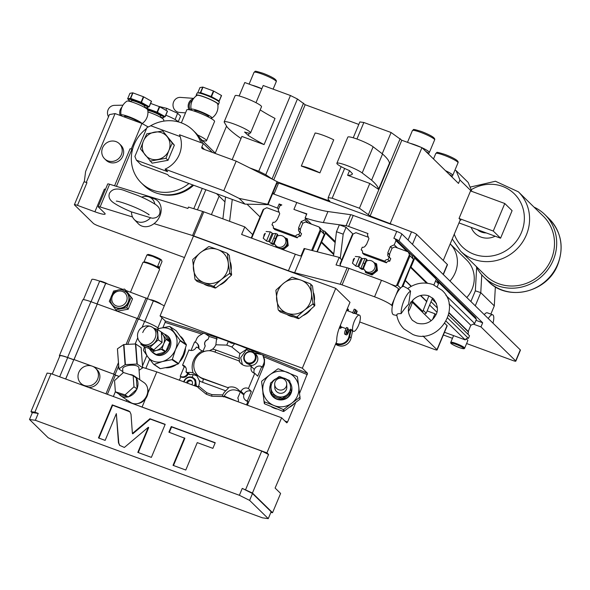<?xml version="1.0" encoding="UTF-8"?>
<svg xmlns="http://www.w3.org/2000/svg" width="590" height="590" viewBox="0 0 590 590"><rect width="100%" height="100%" fill="white"/><g stroke="black" fill="none" stroke-linecap="round" stroke-linejoin="round"><path stroke-width="0.89" d="M520.292 349.877A4.514 0.597 22.7 0 1 520.432 350.143L515.822 361.154A4.514 0.597 -157.3 0 0 515.682 360.896L520.292 349.877L401.864 233.979A4.514 0.597 22.7 0 0 396.746 231.428L353.211 215.431A4.514 0.597 22.7 0 0 350.689 214.701L327.944 211.537A55.703 7.368 22.7 0 1 296.792 202.51L272.632 193.631L277.529 181.927L329.876 201.168L328.224 199.56L328.18 197.665L332.185 198.218L359.428 208.233L370.137 215.969L411.503 231.841L408.066 240.049M215.129 153.407L226.56 126.076M239.142 95.986L244.776 82.526L261.812 88.788M224.96 201.869L216.596 193.682M443.341 274.571L447.471 264.704A4.514 0.597 -157.3 0 0 447.331 264.438L443.164 274.394M411.503 231.841A4.514 0.597 -157.3 0 1 416.621 234.392L447.331 264.438M272.964 192.834L274.306 193.328L278.62 183.003L391.369 224.436M278.274 183.837L276.931 183.343M353.226 137.794L359.856 121.938L363.853 122.499L391.104 132.514L401.812 140.243L421.946 147.648L458.496 183.416L459.935 179.972L456.107 170.621L454.912 170.185M255.994 102.697L263.192 85.498L290.442 95.514L297.441 99.002L305.178 104.725L358.808 124.438M456.107 170.621L468.165 182.428L471.845 191.396M443.267 260.463L460.318 219.709M493.262 231.037L504.782 203.506L512.091 210.66L500.571 238.19L493.262 231.037L459.035 218.462L460.864 220.247L460.193 220.004M500.571 238.19L458.976 222.902M390.27 223.367L421.946 147.648M459.935 179.972L471.469 191.263M370.137 215.969L401.812 140.243M400.168 138.635L368.492 214.354M336.875 163.275A14.3 1.888 22.7 0 0 349.494 170.606L352.459 173.748A75.277 9.956 -157.3 0 1 352.414 173.88A75.277 9.956 -157.3 0 1 347.599 175.289L369.797 183.453L378.515 189.346L389.459 163.187A150.561 19.913 22.7 0 0 382.541 154.005L373.138 146.792A14.3 1.888 22.7 0 0 358.683 139.668A14.3 1.888 22.7 0 0 347.82 137.116L336.875 163.275A14.3 1.888 22.7 0 1 347.746 165.827A14.3 1.888 22.7 0 1 362.194 172.951L371.597 180.164A150.561 19.913 22.7 0 1 378.515 189.346M391.104 132.514L382.217 153.761M369.797 183.453L359.428 208.233M363.853 122.499L356.943 139.026M344.641 168.438L332.185 198.218M347.599 175.289L349.538 170.65M341.153 166.653L328.18 197.665M273.745 179.869L305.178 104.725M319.913 172.885L301.313 166.048L315.134 133.008A14.3 1.888 22.7 0 1 333.733 139.845L319.913 172.885A14.3 1.888 22.7 0 0 301.313 166.048M303.533 103.117L272.042 179.013L236.177 161.144L202.621 148.813A1.505 1.416 -45.6 0 1 201.854 146.94L204.457 149.484M277.529 181.927L272.042 179.013M212.393 152.404L203.292 143.503L179.471 134.741A26.351 24.78 134.4 0 1 165.067 169.16L167.626 171.668L136.423 160.192L141.18 164.846L167.486 174.515L169.308 176.307L245.012 204.125L239.164 198.402L223.794 190.747L236.177 161.144M136.423 160.192L134.889 156.453L146.984 127.543L150.826 125.773L180.149 136.555M203.292 143.503L201.854 146.94M223.794 190.747L165.067 169.16M232.261 199.442L229.606 221.324M222.895 218.861L225.55 196.971M247.011 204.169L260.043 216.928M272.632 193.631L268.022 204.642L245.012 204.125M239.164 198.402L267.661 204.288L277.418 208.093L278.517 209.17M396.746 231.428L393.862 238.316L395.204 238.803L395.971 240.676L394.245 244.806L390.41 246.576L387.814 252.771L388.087 253.427A2.714 2.552 -45.6 0 0 389.112 257.078L388.028 259.666A2.714 2.552 -45.6 0 0 384.813 261.193L362.437 252.97A2.714 2.552 -45.6 0 0 361.183 249.799L362.267 247.21A2.714 2.552 -45.6 0 0 365.66 245.189L366.338 244.88L368.934 238.677L367.4 234.938L367.976 233.566L348.609 226.442A4.514 0.597 -157.3 0 0 346.079 225.712L323.342 222.555A55.703 7.368 22.7 0 1 305.104 217.961L311.409 224.134M473.335 324.109L480.961 326.912L515.682 360.896M466.601 343.52L512.754 360.483A4.514 0.597 -157.3 0 0 515.822 361.154M452.456 338.321L443.363 334.98M333.542 255.942L336.477 231.715L343.188 234.178L346.072 227.298L352.997 234.075M346.072 227.298L339.361 224.834L336.477 231.715M465.945 338.955A7.53 0.996 22.7 0 1 467.848 340.533L464.684 348.107A7.53 0.996 -157.3 0 0 455.908 343.417A7.53 0.996 -157.3 0 0 450.797 342.296L453.592 335.614M305.104 217.961L306.83 213.831A55.703 7.368 -157.3 0 1 293.909 209.391L305.989 213.831L306.409 214.849M305.605 218.455L305.03 219.834L301.195 221.597L298.599 227.799L298.872 228.455A2.714 2.552 -45.6 0 0 299.897 232.106L298.813 234.695A2.714 2.552 -45.6 0 0 295.597 236.221L273.222 227.998A2.714 2.552 -45.6 0 0 271.968 224.827L273.052 222.238A2.714 2.552 -45.6 0 0 276.452 220.21L277.123 219.9L279.719 213.705L278.185 209.966L279.911 205.836L281.828 204.951L279.151 203.963L280.693 205.475M277.418 208.093L279.151 203.963M267.661 204.288L277.16 181.572M249.835 167.951L258.767 171.233L290.442 95.514M271.857 178.836L265.766 174.721L258.767 171.233M260.19 109.91A75.277 9.956 22.7 0 0 275.021 118.435L264.084 144.594L241.885 136.438L232.165 159.669M264.084 144.594A75.277 9.956 22.7 0 1 248.309 135.464L244.57 132.042A14.3 1.888 -157.3 0 0 250.573 132.898L261.518 106.738A14.3 1.888 -157.3 0 0 249.054 99.474A14.3 1.888 -157.3 0 0 235.13 95.698L224.185 121.857A14.3 1.888 -157.3 0 0 224.266 122.255L227.157 127.079A150.561 19.913 -157.3 0 0 241.015 138.503M248.309 135.464L249.282 133.148M250.573 132.898A14.3 1.888 -157.3 0 0 238.109 125.633A14.3 1.888 -157.3 0 0 224.185 121.857M265.766 174.721L297.441 99.002M305.989 213.831L306.586 214.413M251.222 238.006L263.081 209.664L266.732 207.717L279.129 212.275M295.597 236.221L297.242 237.829L274.866 229.606L273.222 227.998M297.242 237.829A2.714 2.552 134.4 0 1 300.457 236.302L301.542 233.714L299.897 232.106M300.384 232.578A2.714 2.552 134.4 0 1 300.517 230.063L300.244 229.407L302.84 223.212L305.524 221.973L319.079 226.958L320.23 229.761L311.608 250.381M263.855 209.044L251.672 238.168M283.148 249.74L288.222 245.632L287.426 238.987L284.682 237.534M271.968 224.827L273.133 225.963M298.813 234.695L300.457 236.302M298.872 228.455L300.517 230.063M298.599 227.799L300.244 229.407M301.195 221.597L302.84 223.212M305.03 219.834L308.238 222.968M319.079 226.958L322.737 230.535L324.751 231.273L335.282 241.583M109.607 184.242L100.101 206.957A4.514 0.597 -157.3 0 0 98.213 206.684L107.712 183.969A4.514 0.597 -157.3 0 1 109.607 184.242L187.908 208.447L188.483 207.068L202.636 211.441A4.514 0.597 22.7 0 1 203.816 211.84L193.734 235.934L288.429 270.744A15.052 1.991 22.7 0 0 294.646 272.728L304.728 248.633A15.052 1.991 -157.3 0 1 304.13 248.479L300.966 256.053A15.052 1.991 22.7 0 1 295.339 254.216L241.62 234.473L244.791 226.907L252.653 234.599M444.786 323.379L447.036 325.584A4.514 0.597 22.7 0 1 447.176 325.85L437.101 349.944A4.514 0.597 -157.3 0 1 434.026 349.273L359.708 321.956M184.478 257.55L98.478 225.941A4.514 0.597 -157.3 0 1 93.353 223.389L74.532 204.966A4.514 0.597 -157.3 0 1 74.392 204.701L83.891 181.986A4.514 0.597 22.7 0 1 86.273 182.413A4.514 0.597 22.7 0 1 86.966 182.657L86.273 182.413L115.087 113.575L141.932 123.443L148.215 126.975M105.426 189.434A15.052 1.991 22.7 0 1 104.415 189.073L94.909 211.788L77.46 205.372A4.514 0.597 -157.3 0 0 74.392 204.701M131.268 148.938L141.932 123.443M109.408 162.316A10.539 9.912 134.4 0 1 106.067 160.207L104.607 158.776A10.539 9.912 134.4 0 1 103.575 145.951A10.539 9.912 134.4 0 1 116.009 141.607A10.539 9.912 -45.6 0 1 119.35 143.717L120.81 145.147A10.539 9.912 134.4 0 1 121.85 157.98A10.539 9.912 134.4 0 1 109.408 162.316M115.087 113.575L109.416 114.585L85.609 171.498L84.282 181.904M422.964 335.983L436.961 349.678A4.514 0.597 -157.3 0 1 437.101 349.944M98.213 206.684A4.514 0.597 -157.3 0 0 98.353 206.95L104.681 213.145A15.052 1.991 22.7 0 1 105.145 214.023A15.052 1.991 22.7 0 1 94.909 211.788M100.101 206.957L132.558 216.987M154.905 204.147A13.703 10.967 -57 0 0 148.923 196.935L154.322 198.852A15.052 12.051 123 0 1 159.838 216.095A15.052 12.051 123 0 1 154.049 223.632L192.554 235.535A4.514 0.597 -157.3 0 1 193.734 235.934M294.646 272.728L340.216 284.284A4.514 0.597 -157.3 0 1 342.082 284.882L374.562 296.814A15.052 1.991 -157.3 0 1 391.635 305.325L392.365 306.04A15.052 4.713 110.2 0 0 392.992 314.411A15.052 4.713 -69.8 0 0 393.766 314.831L396.864 315.48M201.942 334.154L165.089 322.383L165.244 320.982L160.067 315.916L193.468 236.059L335.747 288.355L349.995 302.309L339.921 326.395A15.052 4.713 110.2 0 0 336.831 341.116L283.075 469.006M412.329 302.294L431.098 320.665M432.684 319.264L434.978 313.784L435.892 314.677M412.912 300A13.703 4.285 -69.8 0 1 408.494 311.431M408.015 288.783L410.581 291.106A13.703 4.285 110.2 0 0 404.002 300.539A13.703 4.285 110.2 0 0 401.163 313.629C397.815 313.526 396.414 314.064 396.945 315.244M407.771 288.576L407.712 288.569C415.648 282.949 424.092 281.629 433.045 284.594L441.858 290.155C462.376 308.15 437.795 345.305 412.764 334.449L403.951 328.888C400.079 325.038 397.682 320.377 396.768 314.927M407.727 288.554L404.143 286.6A15.052 4.713 110.2 0 0 399.275 289.52A15.052 4.713 -69.8 0 0 395.094 297.065L391.635 305.325M392.365 306.04A15.052 4.713 -69.8 0 1 395.094 297.065L398.545 288.805A15.052 1.991 -157.3 0 0 381.472 280.294L374.562 296.814M398.545 288.805L399.275 289.52M304.728 248.633L339.206 257.38L336.035 264.947L347.127 267.764A4.514 0.597 -157.3 0 1 348.992 268.354L381.472 280.294M341.743 259.858L339.206 257.38M434.978 313.784L427.16 310.908M322.737 230.535L324.271 234.274L316.963 251.738M324.751 231.273L325.518 233.146L317.243 251.805M203.816 211.84L244.791 226.907M150.561 217.791A13.703 10.967 123 0 1 134.277 219.524A13.703 10.967 123 0 1 131.482 211.899L152.05 218.182C155.782 218.219 158.275 216.862 159.529 214.104C160.915 209.878 159.116 206.389 154.138 203.639C147.935 199.781 141.334 196.935 137.89 195.496L125.441 190.931C117.712 187.79 112.402 188.535 109.526 193.188C108.014 197.134 109.814 200.622 114.925 203.653C119.143 206.323 124.733 209.111 131.688 212.002M154.049 223.632A15.052 12.051 123 0 1 138.23 223.669L134.277 219.524M148.923 196.935A13.703 10.967 -57 0 0 141.681 197.141M312.538 250.617L320.798 230.874L320.23 229.761M320.798 230.874L324.271 234.274M325.518 233.146L335.164 242.586M321.771 242.092L333.793 253.855M321.196 242.357L333.704 254.6M390.41 246.576L392.055 248.184L394.74 246.945L408.295 251.93L411.953 255.507L413.479 259.246L401.901 286.932M411.953 255.507L413.966 256.244L414.733 258.118L410.987 267.064L410.411 267.329L402.859 286.497M428.856 295.885L422.816 311.439L422.042 311.793M413.966 256.244L435.531 277.352L436.298 279.218L433.908 284.926M412.572 301.409L422.816 311.439M405.286 280.693L411.105 286.393M420.456 295.546L426.85 301.8M405.057 280.132L411.326 286.268M420.729 295.479L426.622 301.239M410.411 267.329L426.563 283.134M410.987 267.064L427.514 283.237M414.733 258.118L436.298 279.218M436.261 279.299L437.168 280.191L438.518 283.746L437.315 286.637M394.245 244.806L397.446 247.94M445.944 295.406L474.655 323.504L470.82 325.267L468.231 331.462L468.504 332.126A2.714 2.552 -45.6 0 0 468.364 334.633M449.012 303.931L470.82 325.267M384.813 261.193L386.457 262.808L364.082 254.578L362.437 252.97M386.457 262.808A2.714 2.552 134.4 0 1 389.673 261.274L390.757 258.685L389.112 257.078M389.599 257.55A2.714 2.552 134.4 0 1 389.732 255.042L389.459 254.379L392.055 248.184M408.295 251.93L409.445 254.732L396.546 285.575L395.588 286.017L391.052 284.351M340.732 266.142L343.233 266.776M340.555 265.788L340.172 264.851L353.071 234.016L355.947 232.689L368.344 237.246M364.878 270.08L365.837 272.698L372.032 274.977L377.438 270.611L376.641 263.959L373.898 262.506M361.183 249.799L362.349 250.934M340.172 264.851L339.973 264.099L352.296 234.636L353.071 234.016M395.064 286.43L395.588 286.017M409.445 254.732L410.013 255.846L397.69 285.309L396.546 285.575M397.69 285.309L400.514 288.082M410.013 255.846L413.479 259.246M423.273 310.347L426.194 313.209L424.535 314.241M432.566 297.987L426.194 313.209M435.597 280.892L438.518 283.746M429.616 305.037L436.829 312.095M446.099 321.174L465.23 339.892L444.491 332.273M431.002 301.726L437.33 307.914M447.574 317.944L468.438 338.365A2.714 2.552 -45.6 0 0 465.23 339.892M432.087 299.13L436.46 303.415M448.474 315.171L469.522 335.769L468.438 338.365M448.953 312.995L468.504 332.126M449.012 312.656L468.231 331.462M436.158 278.878L475.621 317.501L476.388 319.374L474.655 323.504M395.204 238.803L412.462 255.691M395.271 238.869A4.514 0.597 22.7 0 1 398.988 240.868L482.686 322.782L475.99 320.318M480.961 326.912L482.686 322.782M395.971 240.676L406.975 251.443M437.721 281.533L476.388 319.374M387.814 252.771L389.459 254.379M388.087 253.427L389.732 255.042M388.028 259.666L389.673 261.274M193.638 185.245A36.138 33.984 134.4 0 1 158.887 193.8M132.573 149.248L132.02 149.049L116.422 186.344M193.786 208.705L202.274 188.417M132.02 149.049L130.066 148.776L114.585 185.784M219.126 196.16L211.404 214.635M197.444 209.833L205.851 189.737M192.768 184.921A36.89 34.692 -45.6 0 1 155.546 192.76A36.89 34.692 134.4 0 1 143.857 185.393L141.298 182.893A36.89 34.692 134.4 0 1 146.6 128.472M202.702 143.282A36.89 34.692 -45.6 0 0 195.46 132.669L192.901 130.169A36.89 34.692 -45.6 0 0 181.211 122.801A36.89 34.692 134.4 0 0 150.044 126.135M188.94 183.52A36.89 34.692 -45.6 0 1 152.987 190.26A36.89 34.692 134.4 0 1 141.298 182.893M200.858 142.603A36.89 34.692 -45.6 0 0 192.901 130.169M449.949 281.032A28.003 26.336 -45.6 0 0 450.2 243.899L466.683 260.02A28.003 26.336 -45.6 0 1 466.793 297.522M490.858 314.116L494.295 305.886L495.364 286.843M484.265 314.618A10.539 3.297 -69.8 0 1 487.296 312.811L492.665 314.78A10.539 3.297 -69.8 0 1 493.063 315.038A10.539 3.297 110.2 0 1 492.975 323.143M494.295 305.886L480.776 292.655L475.348 290.826L476.661 267.44M488.284 318.548A10.539 3.297 -69.8 0 1 492.665 314.78M372.032 274.977L371.486 274.439L372.851 273.008A6.202 5.834 134.4 0 1 369.524 273.605L371.486 274.439M377.438 270.611L376.885 270.072L372.851 273.008M365.284 272.16L369.524 273.605M376.885 270.072L376.096 263.428M375.159 271.142A6.202 5.834 -45.6 0 0 376.479 267.993M373.514 262.13L374.716 263.31A6.025 5.664 -45.6 0 1 375.874 269.586A6.025 5.664 134.4 0 1 366.294 271.916L365.085 270.736A6.025 5.664 134.4 0 0 374.672 268.406A6.025 5.664 -45.6 0 0 373.514 262.13A6.025 6.025 0 0 0 366.862 260.928M367.01 259.77L366.589 259.15L362.562 268.789L363.086 269.365L367.024 259.63M362.975 269.409L361.899 269.387L359.76 268.03L360.962 268.111L364.996 258.472L362.341 258.59L358.823 266.813L359.76 268.03M366.589 259.15L364.996 258.472M362.562 268.789L360.962 268.111M364.908 263.678L363.315 262.993M353.144 261.016L352.437 263.184L355.704 265.972L359.502 256.886M354.229 258.486L352.437 263.184M353.218 261.296L354.531 258.287A2.744 2.744 0 0 0 354.037 258.641A2.744 2.714 -131.9 0 1 354.524 258.295L354.531 258.287M376.14 265.146A6.202 5.834 -45.6 0 0 374.134 262.594M366.877 272.632A6.202 5.834 134.4 0 1 365.298 270.943M410.581 291.106L408.664 303.983C409.445 303.828 406.252 305.886 401.163 313.629M408.568 307.626L410.979 301.822M165.089 322.383L162.906 327.605M149.654 359.288L145.841 368.396M126.164 401.252L126.754 399.836M160.067 315.916L302.338 368.204L335.747 288.355M313.644 293.024A18.069 16.992 134.4 0 1 314.455 300.03M310.915 309.33A18.069 16.992 134.4 0 1 303.319 315.48M292.788 316.793A18.069 16.992 134.4 0 1 290.088 316.048A18.069 16.992 134.4 0 1 287.647 314.92M230.425 262.439A18.069 16.992 134.4 0 1 231.236 269.446M227.696 278.745A18.069 16.992 134.4 0 1 220.107 284.896M209.575 286.209A18.069 16.992 134.4 0 1 206.876 285.464A18.069 16.992 134.4 0 1 204.435 284.336M252.439 493.034L242.254 488.402L252.498 493.505L271.142 511.751L268.266 518.632L262.403 517.821L58.388 442.832L48.144 437.728L29.5 419.483L32.376 412.602L38.239 413.413L34.884 412.181L51.013 373.632L266.923 452.877L268.568 454.484L252.439 493.034L272.543 512.71L280.604 493.439L275.102 488.048L283.348 468.954M266.923 452.877L281.607 417.772L286.784 422.838L287.551 422.034L295.679 402.601M302.338 368.204L307.523 373.278L299.609 393.213M335.577 344.11A9.787 9.204 -45.6 0 0 351.087 337.996L352.569 331.049M335.732 343.741A9.787 9.204 -45.6 0 0 349.686 336.625L351.205 329.508L352.606 330.879M351.205 329.508L350.519 329.257L348.97 336.521A9.034 8.496 134.4 0 1 336.02 343.048M342.178 327.229L340.386 328.357L339.302 327.959M340.386 328.357L340.305 325.488M346.625 310.362L348.366 309.278L348.417 311.078M340.482 325.06A8.658 2.707 110.2 0 0 341.389 326.941L346.042 328.652M346.448 310.79A8.658 2.707 -69.8 0 1 347.363 310.687L352.731 312.663M348.366 309.278L347.252 308.872M354.354 321.196A8.658 2.707 110.2 0 0 353.469 331.381A8.658 2.707 110.2 0 0 358.558 325.311A8.658 2.707 -69.8 0 0 359.443 315.126A8.658 2.707 -69.8 0 0 354.354 321.196M345.253 334.427A3.009 0.944 110.2 0 1 345.12 334.412A3.009 0.944 110.2 0 1 345.003 334.338L344.781 334.124A3.009 0.944 110.2 0 1 345.209 330.651L346.536 327.465L347.879 327.959A8.658 2.707 110.2 0 0 348.056 328.778L346.913 331.506A1.505 0.472 -69.8 0 0 346.706 333.239L346.92 333.453A1.505 0.472 -69.8 0 0 346.979 333.49A1.505 0.472 -69.8 0 0 347.864 332.435L348.992 329.736M355.549 309.625L355.918 309.979L354.509 313.349A8.658 2.707 110.2 0 0 353.948 313.452L352.606 312.958L354.207 309.131L355.549 309.625L353.948 313.452M356.124 313.91L357.23 311.269L356.869 310.908L355.682 313.747M355.704 310.488L356.869 310.908M347.879 327.959L346.551 331.145A3.009 0.944 110.2 0 0 346.124 334.619L346.345 334.832A3.009 0.944 110.2 0 0 346.463 334.906A3.009 0.944 110.2 0 0 348.225 332.79L349.435 329.899M34.884 412.181L30.975 411.636L32.258 412.889M38.239 413.413L35.363 420.294L29.5 419.483M242.254 488.402L239.378 495.283L35.363 420.294M139.778 406.259L261.739 451.084L245.61 489.634M131.01 414.254L129.844 411.702L128.465 410.832L112.27 404.88L98.449 437.928L105.145 440.391L116.341 413.62L118.457 442.795L119.615 445.347L124.365 447.449L148.326 427.263L137.817 452.397L151.372 457.375L165.193 424.335L149.912 418.716L132.396 433.473L131.01 414.254M184.5 437.928L173.032 465.34L185.791 470.031L197.259 442.611L212.879 448.356L215.232 442.729L171.24 426.555L168.888 432.182L184.869 438.281L173.482 465.503M270.84 512.474L272.543 512.71M252.498 493.505L249.622 500.386L268.266 518.632M249.622 500.386L239.378 495.283M268.568 454.484L261.739 451.084M142.094 406.997L145.501 398.862M137.5 403.59A10.915 9.034 -56 0 0 148.038 390.676A10.915 9.034 -56 0 0 147.648 388.559M142.618 367.364L156.785 371.892L198.277 387.143M147.965 392.97L156.785 371.892M195.275 342.178L196.551 339.117A7.53 7.08 134.4 0 1 199.973 335.268L203.683 333.173L205.519 333.844L209.207 336.477L207.946 339.486A4.218 3.968 -45.6 0 0 205.254 345.91L203.063 351.146M198.24 347.849A5.273 4.956 -45.6 0 0 194.582 341.979L191.02 350.497M204.531 351.389L202.407 350.932A10.539 9.912 134.4 0 1 199.11 348.845A10.539 9.912 134.4 0 1 198.188 347.798L196.315 347.104A5.273 4.956 134.4 0 1 188.947 349.907L182.576 365.151L184.22 366.766A5.273 4.956 134.4 0 1 185.658 367.312M179.375 380.196L180.783 376.826L180.23 376.287L184.22 366.766M185.474 348.366A18.069 14.949 124 0 1 183.918 355.239A18.069 14.949 124 0 1 179.766 361.655M176.1 364.782A18.069 14.949 124 0 1 165.797 367.754M180.82 336.595A18.069 14.949 124 0 1 184.213 341.286M157.147 329.323A18.069 14.949 124 0 1 159.861 328.342L169.485 326.432A20.702 17.132 124 0 1 169.935 326.572L176.226 330.828L186.337 344.531A20.702 17.132 124 0 1 186.374 345.047L183.217 354.767L178.637 363.529A20.702 17.132 -56 0 1 178.232 363.905L170.016 366.774L160.392 368.684A20.702 17.132 -56 0 1 159.942 368.536L153.651 364.288L147.891 356.957A18.069 14.949 -56 0 0 162.316 361.567A18.069 14.949 -56 0 0 175.51 349.56L172.354 359.281L178.637 363.529M169.935 326.572L180.046 340.283L186.337 344.531M156.874 329.227L159.861 328.342A18.069 14.949 124 0 1 174.286 332.952A18.069 14.949 124 0 1 175.51 349.56L180.083 340.799L186.374 345.047M145.111 347.141A18.069 14.949 -56 0 0 147.891 356.957L143.547 350.585A20.702 17.132 -56 0 1 143.503 350.069L144.403 346.765M160.598 331.543A11.107 9.189 124 0 1 160.709 331.587L164.558 334.183A11.107 9.189 124 0 1 166.255 335.046L167.302 335.754A11.107 9.189 124 0 1 169.95 347.783A11.107 9.189 -56 0 1 154.868 354.155L153.82 353.447A11.107 9.189 124 0 1 152.39 352.201M153.651 364.288A20.702 17.132 -56 0 0 154.101 364.436L160.392 368.684M154.101 364.436L162.316 361.567L171.941 359.657L178.232 363.905M171.941 359.657A20.702 17.132 -56 0 0 172.354 359.281M180.046 340.283A20.702 17.132 124 0 1 180.083 340.799M166.255 335.046A11.107 9.189 124 0 1 169.809 341.3L165.96 338.697A11.107 9.189 124 0 1 166.004 339.346L169.854 341.942A11.107 9.189 124 0 1 168.902 347.075A11.107 9.189 124 0 1 165.842 351.537L169.854 341.942M161.49 333.416A9.787 8.098 124 0 1 162.98 334.906L165.96 338.697M161.387 332.635L162.98 334.906A9.787 8.098 124 0 1 163.644 343.904L161.992 348.941L165.842 351.537M164.558 334.183L169.809 341.3M166.004 339.346L163.644 343.904A9.787 8.098 -56 0 1 156.498 350.401L152.22 351.883L156.07 354.479A11.107 9.189 124 0 0 165.333 352.001L156.07 354.479M165.333 352.001L161.483 349.405A11.107 9.189 -56 0 0 161.992 348.941M153.82 353.447A11.107 9.189 124 0 0 155.509 354.302L151.66 351.706A11.107 9.189 -56 0 0 152.22 351.883M151.66 351.706L148.687 347.908M149.174 348.498A9.787 8.098 -56 0 0 156.498 350.401L161.483 349.405M140.781 342.938L140.973 344.435L144.816 347.038L153.806 349.914A11.291 9.344 -56 0 0 153.835 349.907L162.066 342.421A11.291 9.344 -56 0 0 162.073 342.392L161.306 332.037L157.464 329.427L153.725 328.173M140.988 344.457A11.291 9.344 124 0 1 140.973 344.435L149.978 347.326A11.291 9.344 -56 0 0 150.008 347.318L158.238 339.833A11.291 9.344 -56 0 0 158.245 339.81L157.478 329.449A11.291 9.344 -56 0 0 157.464 329.427M153.806 349.914L149.978 347.326M161.306 332.037A11.291 9.344 -56 0 0 161.291 332.015L157.478 329.449M162.073 342.392L158.245 339.81M153.835 349.907L150.008 347.318M162.066 342.421L158.238 339.833M141.806 343.741L143.562 344.921A9.787 8.098 124 0 0 145.295 345.762A9.787 8.098 -56 0 0 153.931 343.454A9.787 8.098 -56 0 0 157.678 334.501A9.787 8.098 -56 0 0 154.521 328.704L152.766 327.524A9.787 9.787 0 0 0 138.48 331.359A9.787 9.787 0 0 0 141.806 343.741A9.787 8.098 124 0 0 143.547 344.582A9.787 8.098 -56 0 0 154.602 339.169A9.787 8.098 -56 0 0 152.766 327.524M227.777 387.601L202.385 378.264A14.603 13.732 134.4 0 1 197.753 375.351L198.306 375.889A14.603 13.732 -45.6 0 0 202.931 378.802L227.777 387.601A10.539 9.912 134.4 0 1 238.249 389.621A10.539 9.912 134.4 0 1 239.171 390.669L241.044 391.354A5.273 4.956 134.4 0 1 248.405 388.567L254.777 373.322L257.705 376.184L261.695 366.648L262.24 367.187L263.664 363.779A7.53 7.08 134.4 0 0 263.944 358.779L262.749 354.885L264.563 359.384L264.394 364.495L247.372 405.19M262.749 354.885L254.401 353.004M260.913 354.207L240.27 345.762L234.665 343.705L231.317 343.1L233.419 342.96L231.494 342.348L231.059 343.011L229.267 341.433L231.494 342.348M209.339 350.733L212.503 349.199A10.539 9.912 134.4 0 0 215.874 344.781L216.737 337.296L228.359 341.389L231.059 343.011M276.658 408.959A18.069 17.877 178.5 0 1 271.489 406.849M263.125 394.828A18.069 17.877 178.5 0 1 262.889 393.021M293.85 404.032A18.069 17.877 178.5 0 1 289.69 407.189M248.405 388.567L251.325 391.428L247.343 400.957L247.889 401.488L246.48 404.858M197.318 375.97L193.255 374.598A10.539 9.912 -45.6 0 0 190.017 374.724L187.819 372.578A10.539 9.912 134.4 0 1 193.181 372.961L196.374 374.886L199.346 380.69A10.539 9.912 134.4 0 1 198.609 386.052L206.825 392.748L211.884 394.607L222.769 394.931L222.467 396.532A10.539 9.912 -45.6 0 1 222.592 396.082L281.607 417.772M240.646 392.114A10.539 9.912 -45.6 0 0 240.351 391.915L237.77 398.095A4.218 3.968 134.4 0 1 238.161 401.797M239.171 390.669L242.645 394.068L243.854 394.511M247.889 401.488A5.273 4.956 134.4 0 1 245.529 400.241L244.983 399.703A5.273 4.956 134.4 0 1 251.325 391.428M240.351 391.915C233.485 388.161 228.101 389.562 224.185 396.111L223.47 396.937M222.769 394.931A10.539 9.912 134.4 0 1 225.764 390.816L228.33 388.139M198.609 386.052L198.115 387.586L206.234 394.201L211.714 396.215L222.467 396.532M183.748 381.804A6.402 6.018 134.4 0 1 188.217 377.194A6.402 6.018 134.4 0 1 194.198 378.551L195.563 379.879L196.441 386.465M186.661 382.873A3.009 2.832 134.4 0 1 191.676 380.823A3.009 2.832 134.4 0 1 191.772 384.754M187.465 383.168A3.009 2.832 -45.6 0 1 187.62 382.704A3.009 2.832 134.4 0 1 192.008 381.214M182.576 365.151A5.273 4.956 134.4 0 1 185.946 371.892L188.144 374.038A5.273 4.956 134.4 0 1 180.783 376.826M188.144 374.038L190.017 374.724M193.255 374.598L192.141 377.253M187.591 373.5A5.273 4.956 134.4 0 1 180.23 376.287M185.946 371.892L187.819 372.578M200.18 349.745L198.188 347.798M215.874 344.781L226.752 345.113L228.359 341.389M226.752 345.113L231.811 346.972L234.665 343.705M231.811 346.972L240.027 353.661L247.476 348.594M247.682 348.793L246.377 349.723L240.683 357.71L242.409 364.65M254.777 373.322A5.273 4.956 134.4 0 1 251.406 366.574L249.541 365.889A10.539 9.912 134.4 0 1 240.779 363.381A10.539 9.912 134.4 0 1 238.965 360.896L213.558 351.559A14.603 13.732 134.4 0 0 196.322 357.57A14.603 13.732 134.4 0 0 197.753 375.351M240.027 353.661A10.539 9.912 -45.6 0 0 239.245 358.602L239.518 361.434L238.965 360.896M251.016 366.427L251.421 365.461L246.834 363.514L245.477 362.179A6.402 6.018 -45.6 0 0 255.654 359.701A6.402 6.018 -45.6 0 0 254.423 353.034A6.402 6.018 -45.6 0 0 244.245 355.512A6.402 6.018 -45.6 0 0 245.477 362.179C243.7 360.269 243.287 358.027 244.223 355.475C246.959 351.094 250.359 350.283 254.423 353.034L256.104 354.671A6.402 6.018 134.4 0 1 257.329 361.346A6.402 6.018 134.4 0 1 251.421 365.461M256.303 353.786L255.979 354.553A6.402 6.018 134.4 0 1 256.104 354.671M261.695 366.648A5.273 4.956 -45.6 0 0 254.334 369.436A5.273 4.956 134.4 0 0 254.209 373.168M251.406 366.574L254.334 369.436M241.044 391.354L243.965 394.216M247.343 400.957A5.273 4.956 134.4 0 1 244.983 399.703M211.884 394.607L211.714 396.215M206.825 392.748L206.234 394.201M198.786 348.38A5.273 4.956 -45.6 0 0 197.495 343.771L196.942 343.233M207.946 339.486C204.892 340.939 203.993 343.078 205.254 345.91M120.707 395.75A11.97 9.905 -56 0 0 127.905 396.915L128.539 396.746A11.97 9.905 -56 0 0 136.821 389.208L137.094 388.552A11.97 9.905 -56 0 0 136.327 378.124L133.148 375.616L123.428 372.511L114.541 380.594L115.367 391.79L118.848 394.017A11.97 9.905 -56 0 0 120.707 395.75L130.515 402.373A11.97 9.905 -56 0 0 138.031 403.457A11.97 9.905 -56 0 0 147.323 393.913A11.97 9.905 -56 0 0 143.916 382.534L134.107 375.911A11.97 9.905 -56 0 0 129.571 374.473M135.752 377.379A11.97 9.905 -56 0 0 134.107 375.911M122.963 372.939L122.668 368.979A8.127 3.149 175.8 0 1 128.716 365.453A8.127 3.149 175.8 0 1 137.957 366.456A8.127 3.149 -4.2 0 1 138.886 367.777L139.771 379.739M137.094 388.552L136.327 378.124M137.123 388.935L133.974 386.804L133.148 375.616M128.539 396.746L136.821 389.208M128.237 397.018L125.08 394.887L133.974 386.804M118.848 394.017L127.905 396.915M115.367 391.79L125.08 394.887M139.07 370.299L142.633 367.88A11.896 4.609 -4.2 0 0 142.64 367.74L137.256 364.104A11.896 4.609 175.8 0 0 136.954 364.045L125.404 364.598A11.896 4.609 175.8 0 0 125.087 364.679L118.929 368.875A11.896 4.609 175.8 0 0 118.915 369.016L122.875 371.685M142.64 367.74L141.165 347.672L135.774 344.029A11.896 4.609 175.8 0 0 135.471 343.977L123.922 344.523A11.896 4.609 175.8 0 0 123.605 344.612L117.447 348.801A11.896 4.609 175.8 0 0 117.432 348.941L118.915 369.016M137.256 364.104L135.774 344.029M136.954 364.045L135.471 343.977M125.404 364.598L123.922 344.523M125.087 364.679L123.605 344.612M118.929 368.875L117.447 348.801M283.259 409.526A20.702 20.48 -1.5 0 0 283.82 409.453L283.871 411.407L299.904 399.224L299.853 397.269L291.829 403.14A18.069 17.877 -1.5 0 1 273.915 405.485L264.586 401.886L264.637 403.84L283.311 411.481L283.259 409.526L273.915 405.485A18.069 17.877 178.5 0 1 269.829 374.79L277.846 368.92A20.702 20.48 178.5 0 1 278.406 368.846L297.08 376.486A20.702 20.48 -1.5 0 1 297.426 376.922L298.739 386.62A18.069 17.877 -1.5 0 0 287.736 372.445A18.069 17.877 178.5 0 0 269.829 374.79L261.812 381.103A20.702 20.48 178.5 0 0 261.599 381.619L264.291 403.398L261.599 381.619M283.82 409.453L291.829 403.14A18.069 17.877 -1.5 0 0 298.739 386.62L300.118 398.707A20.702 20.48 -1.5 0 1 299.904 399.224M276.577 399.12A11.107 10.989 178.5 0 1 269.726 389.252L269.719 388.928A11.107 10.989 178.5 0 1 270.434 384.761L270.397 383.566A11.107 10.989 178.5 0 1 270.67 382.925L278.989 376.597A11.107 10.989 178.5 0 1 279.682 376.509L289.38 380.476A11.107 10.989 -1.5 0 1 289.801 381.022L291.209 392.512A11.107 10.989 178.5 0 0 291.917 388.353L291.925 388.677A11.107 10.989 -1.5 0 1 276.577 399.12M264.586 401.886A20.702 20.48 178.5 0 1 264.239 401.443M264.637 403.84A20.702 20.48 178.5 0 1 264.291 403.398M299.853 397.269A20.702 20.48 -1.5 0 0 300.067 396.753M283.311 411.481A20.702 20.48 -1.5 0 0 283.871 411.407M281.924 399.57L281.895 398.375L277.042 396.281L272.197 394.408L272.226 395.602A11.107 10.989 178.5 0 0 281.924 399.57L272.226 395.602M272.197 394.408A11.107 10.989 178.5 0 1 271.769 393.854L271.806 395.057A11.107 10.989 178.5 0 1 269.719 388.928M272.248 381.656A11.107 10.989 178.5 0 1 276.105 378.692M283.554 377.991A11.107 10.989 178.5 0 1 286.578 379.237M291.172 391.318A11.107 10.989 -1.5 0 1 290.907 391.959L286.74 395.012A9.787 9.683 -1.5 0 1 277.042 396.281A9.787 9.683 178.5 0 1 271.083 388.603L270.397 383.566M271.769 393.854L271.083 388.603A9.787 9.683 178.5 0 1 284.528 378.382A9.787 9.683 -1.5 0 1 286.74 395.012L282.588 398.279L282.617 399.482A11.107 10.989 178.5 0 0 290.936 393.154L282.617 399.482M271.806 395.057L270.434 384.761M290 382.453A11.107 10.989 178.5 0 1 291.917 388.353M290.907 391.959L290.936 393.154M281.895 398.375A11.107 10.989 -1.5 0 0 282.588 398.279M278.48 392.837A6.025 5.959 178.5 0 1 274.763 387.49L274.682 384.289A6.025 5.959 178.5 0 1 283.008 378.625A6.025 5.959 -1.5 0 1 286.725 383.972L286.806 387.173A6.025 5.959 -1.5 0 1 278.48 392.837M286.725 383.972A6.025 5.959 -1.5 0 1 278.399 389.636A6.025 5.959 178.5 0 1 274.682 384.289M30.975 411.636L47.104 373.087L51.013 373.632M107.373 394.349L115.411 375.115L119.084 376.464M105.964 393.832L114.135 374.311L115.411 375.115M65.704 379.031L73.868 359.509L90.963 365.793M93.463 366.715L114.135 374.311M83.013 385.395A10.539 9.912 134.4 0 1 82.312 384.769L80.845 383.338A10.539 9.912 134.4 0 1 79.812 370.505A10.539 9.912 134.4 0 1 92.246 366.169A10.539 9.912 -45.6 0 1 95.587 368.278L97.055 369.709A10.539 9.912 134.4 0 1 98.877 381.147A10.539 9.912 134.4 0 1 88.655 387.468M65.638 379.009L73.868 359.509M52.252 374.09L59.878 355.873A11.52 1.527 22.7 0 1 67.703 357.584L73.684 359.782M120.095 289.86L124.49 289.063A11.291 10.62 -45.6 0 1 124.512 289.078L125.972 290.509L153.356 300.907A11.52 1.527 22.7 0 1 164.256 305.893M83.382 299.683L91.841 279.461A11.52 1.527 22.7 0 1 99.666 281.172L122.853 289.358M59.693 356.301A12.043 1.593 22.7 0 1 59.391 355.674L82.711 299.912A12.043 1.593 22.7 0 1 90.897 301.697L137.455 318.556L146.099 297.898M97.188 303.754L105.831 283.104M112.307 294.152L113.612 291.04A11.291 10.62 134.4 0 1 113.634 291.018L117.226 290.376M125.972 290.509L132.521 298.857L128.214 309.182A11.291 10.62 134.4 0 1 128.192 309.204L117.476 311.129M131.054 297.426L132.521 298.857A11.291 10.62 134.4 0 1 132.521 298.887L131.061 297.456A11.291 10.62 -45.6 0 0 131.054 297.426L124.512 289.078M131.061 297.456L126.754 307.751L115.876 309.728L117.211 311.033M128.214 309.182L126.754 307.751A11.291 10.62 -45.6 0 0 126.754 307.751L128.192 309.204M110.817 297.721L109.305 301.343A11.291 10.62 134.4 0 0 109.305 301.372L115.847 309.721A11.291 10.62 -45.6 0 0 115.876 309.728L117.181 311.026M127.72 344.346L138.274 319.109L137.293 318.489M114.962 374.834L118.686 365.933M92.822 366.397L113.966 374.252M113.671 374.06L118.443 362.644M126.068 344.427L136.991 318.305M137.455 318.556L144.587 321.432A12.043 1.593 22.7 0 1 158.253 328.239L158.688 328.667M138.768 319.293L147.375 298.71M115.116 374.93L119.143 376.413M74.03 359.576L91.664 365.977M73.986 359.553L97.357 303.813M74.075 359.509L97.402 303.754M59.391 355.674A12.043 1.593 22.7 0 1 67.577 357.459L73.728 359.716M97.033 303.953L105.647 283.37M113.236 305.768A9.411 8.85 -45.6 0 0 116.215 307.641A9.411 8.85 -45.6 0 0 127.322 303.769A9.411 8.85 -45.6 0 0 126.4 292.316L123.362 290.398C114.696 286.629 106.134 299.558 113.236 305.768L113.597 306.122A9.411 8.85 134.4 0 0 116.584 308.002A9.411 8.85 -45.6 0 0 127.691 304.13A9.411 8.85 -45.6 0 0 126.761 292.669L126.4 292.316A9.411 8.85 -45.6 0 0 123.413 290.435M147.345 298.688L159.58 269.446A9.034 1.195 -157.3 0 0 159.566 269.269A9.034 1.195 -157.3 0 0 149.049 263.811A9.034 1.195 22.7 0 0 143.046 262.358A9.034 1.195 22.7 0 0 142.913 262.476L130.493 292.168M143.046 262.358L144.019 261.967A8.282 1.092 22.7 0 1 149.521 263.302A8.282 1.092 -157.3 0 1 159.16 268.303L159.566 269.269M159.204 268.398L159.521 267.639A8.282 1.092 -157.3 0 0 157.751 266.09L160.347 259.895L152.463 256.281L146.925 254.961L144.329 261.156A8.282 1.092 -157.3 0 0 144.24 261.252L143.923 262.004M148.046 255.094C145.273 252.638 159.529 257.874 161.468 260.028L162.021 261.54L159.521 267.513M161.468 260.028L160.347 259.895M147.928 254.563L146.925 254.961M95.587 368.278A10.539 9.912 -45.6 0 1 96.627 381.103A10.539 9.912 -45.6 0 1 84.186 385.447A10.539 9.912 134.4 0 1 80.845 383.338M130.021 411.886L112.631 405.242L98.891 438.09M132.396 433.473L132.765 433.827L150.273 419.077L149.912 418.716M165.112 424.527L150.273 419.077M148.326 427.263L148.695 427.625L138.259 452.56M116.341 413.62L118.819 443.156L119.807 445.516M215.151 442.92L171.602 426.917L169.33 432.345M313.01 303.555A20.702 19.47 134.4 0 1 312.788 304.071L304.573 310.052A18.069 16.992 134.4 0 0 311.483 293.532L310.694 284.24A20.702 19.47 134.4 0 0 310.37 283.82L300.989 280.147A18.069 16.992 -45.6 0 0 283.584 283.281L291.807 277.293A20.702 19.47 -45.6 0 1 292.345 277.197L300.989 280.147A18.069 16.992 134.4 0 1 311.483 293.532L313.01 303.555L314.824 305.34A20.702 19.47 134.4 0 1 314.61 305.849L307.125 312.56L298.909 318.548A20.702 19.47 134.4 0 1 298.363 318.644L280.346 312.022L278.524 310.237A20.702 19.47 -45.6 0 1 278.2 309.824L275.884 290.501A20.702 19.47 -45.6 0 1 276.098 289.992L283.584 283.281A18.069 16.992 -45.6 0 0 276.673 299.801A18.069 16.992 -45.6 0 0 287.168 313.187L278.524 310.237M296.541 316.86L287.168 313.187A18.069 16.992 134.4 0 0 304.573 310.052L297.087 316.764A20.702 19.47 134.4 0 1 296.541 316.86L298.363 318.644M297.087 316.764L298.909 318.548M312.788 304.071L314.61 305.849M310.37 283.82L312.184 285.604A20.702 19.47 134.4 0 1 312.516 286.017L314.824 305.34M310.694 284.24L312.516 286.017M229.79 272.971A20.702 19.47 134.4 0 1 229.576 273.48L221.353 279.468A18.069 16.992 134.4 0 0 228.264 262.948L227.475 253.648A20.702 19.47 134.4 0 0 227.15 253.235L217.769 249.563A18.069 16.992 -45.6 0 0 200.364 252.697L208.587 246.709A20.702 19.47 -45.6 0 1 209.133 246.613L217.769 249.563A18.069 16.992 134.4 0 1 228.264 262.948L229.79 272.971L231.612 274.748A20.702 19.47 134.4 0 1 231.398 275.264L223.912 281.976L215.689 287.957A20.702 19.47 134.4 0 1 215.151 288.06L197.126 281.437L195.305 279.653A20.702 19.47 -45.6 0 1 194.98 279.24L192.665 259.917A20.702 19.47 -45.6 0 1 192.886 259.401L200.364 252.697A18.069 16.992 -45.6 0 0 193.454 269.217A18.069 16.992 -45.6 0 0 203.948 282.603L195.305 279.653M213.329 286.275L203.948 282.603A18.069 16.992 134.4 0 0 221.353 279.468L213.868 286.18A20.702 19.47 134.4 0 1 213.329 286.275L215.151 288.06M213.868 286.18L215.689 287.957M229.576 273.48L231.398 275.264M227.15 253.235L228.972 255.013A20.702 19.47 134.4 0 1 229.296 255.433L231.612 274.748M227.475 253.648L229.296 255.433M165.812 115.205A11.97 1.586 22.7 0 1 174.655 119.283A11.97 1.586 22.7 0 1 175.127 119.549A11.97 1.586 22.7 0 1 178.136 121.835M178.187 121.842L180.57 116.141L177.62 113.251L175.127 119.549M174.655 119.283L175.024 119.446M165.93 110.293L166.741 108.353L177.62 113.251M158.799 106.421L166.741 108.353M130.965 101.716L131.393 100.698A7.301 0.966 -157.3 0 1 136.356 101.775A7.301 0.966 22.7 0 1 144.867 106.333L144.439 107.351M131.002 101.62A10.539 1.394 -157.3 0 1 128.406 99.445A10.539 1.394 -157.3 0 1 135.567 101.008A10.539 1.394 22.7 0 1 147.847 107.579A10.539 1.394 22.7 0 1 144.476 107.255M148.083 107.026L149.204 106.82A12.043 1.593 22.7 0 0 149.1 106.716L141.445 102.409A12.043 1.593 22.7 0 0 141.054 102.232L135.855 100.322A10.539 1.394 22.7 0 1 145.273 104.563A10.539 1.394 22.7 0 1 148.142 106.893L147.847 107.579M141.445 102.409L143.754 96.9A12.043 1.593 22.7 0 0 143.355 96.723L132.964 92.903A12.043 1.593 -157.3 0 0 132.676 92.829L129.933 93.323L127.624 98.825A12.043 1.593 -157.3 0 0 127.735 98.928L128.45 99.334M141.054 102.232L143.355 96.723M130.656 98.412A12.043 1.593 -157.3 0 0 130.375 98.338L128.996 98.582A10.539 1.394 -157.3 0 1 135.855 100.322L130.656 98.412L132.964 92.903M130.375 98.338L132.676 92.829M128.406 99.445L128.694 98.759A10.539 1.394 -157.3 0 1 128.996 98.582L127.624 98.825M149.204 106.82L151.505 101.318A12.043 1.593 22.7 0 0 151.401 101.215L143.754 96.9M149.1 106.716L151.401 101.215M147.788 110.448A7.301 0.966 -157.3 0 1 152.331 111.672A7.301 0.966 22.7 0 1 160.841 116.223L160.414 117.24M147.596 109.615A10.539 1.394 -157.3 0 1 151.542 110.898A10.539 1.394 22.7 0 1 163.828 117.469A10.539 1.394 22.7 0 1 160.451 117.152M164.057 116.916L165.178 116.717A12.043 1.593 22.7 0 0 165.075 116.614L157.419 112.299A12.043 1.593 22.7 0 0 157.029 112.122L151.829 110.212A10.539 1.394 22.7 0 1 161.247 114.453A10.539 1.394 22.7 0 1 164.116 116.783L163.828 117.469M157.419 112.299L159.728 106.79A12.043 1.593 22.7 0 0 159.337 106.613L150.627 103.42M157.029 112.122L159.337 106.613M146.46 108.59A10.539 1.394 -157.3 0 1 151.829 110.212L146.63 108.302L146.858 107.756M146.63 108.302A12.043 1.593 -157.3 0 0 146.35 108.228L146.01 108.287M146.35 108.228L146.556 107.719M165.178 116.717L167.486 111.208A12.043 1.593 22.7 0 0 167.376 111.104L159.728 106.79M165.075 116.614L167.376 111.104M119.35 143.717A10.539 9.912 -45.6 0 1 120.39 156.549A10.539 9.912 -45.6 0 1 107.948 160.886A10.539 9.912 134.4 0 1 104.607 158.776M282.271 249.467L283.635 248.036A6.202 5.834 134.4 0 1 280.316 248.633L281.548 249.15M288.222 245.632L287.677 245.101L283.635 248.036M275.663 245.108L276.068 247.188L280.316 248.633M287.677 245.101L286.88 238.448M285.944 246.17A6.202 5.834 -45.6 0 0 287.264 243.014M284.299 237.158L285.501 238.338A6.025 5.664 -45.6 0 1 286.659 244.614A6.025 5.664 134.4 0 1 277.079 246.945L275.877 245.765A6.025 5.664 134.4 0 0 285.457 243.434A6.025 5.664 -45.6 0 0 284.299 237.158A6.025 6.025 0 0 0 277.647 235.956M273.812 244.415L277.809 234.658M277.794 234.798L277.374 234.178L273.347 243.818L273.834 244.415M273.76 244.437L272.683 244.415L270.544 243.058L271.747 243.132L275.781 233.5L273.126 233.618L269.608 241.841L270.544 243.058M277.374 234.178L275.781 233.5M273.347 243.818L271.747 243.132M275.692 238.699L274.099 238.021M263.929 236.037L263.221 238.213L266.488 240.993L270.286 231.907M265.013 233.507L263.221 238.213M264.003 236.325L265.316 233.316A2.744 2.744 0 0 0 264.822 233.669A2.744 2.714 -131.9 0 1 265.308 233.323M286.924 240.174A6.202 5.834 -45.6 0 0 284.918 237.623M277.661 247.66A6.202 5.834 134.4 0 1 276.083 245.971M343.188 234.178L340.253 258.405M150.066 161.144L165.974 158.282L168.888 150.487A14.3 13.452 134.4 0 0 167.25 136.814A14.3 13.452 134.4 0 0 154.499 132.131A14.3 13.452 134.4 0 0 143.385 141.113L140.472 148.909L152.124 163.165L168.039 160.296L174.352 145.192L162.7 130.936L146.792 133.805L143.385 141.113A14.3 13.452 -45.6 0 0 145.022 154.779A14.3 13.452 -45.6 0 0 157.773 159.47A14.3 13.452 -45.6 0 0 168.888 150.487L172.295 143.178L162.7 130.936M172.295 143.178L174.352 145.192M165.974 158.282L168.039 160.296M371.597 180.164L382.541 154.005M425.729 151.342A11.896 1.571 22.7 0 1 428.642 153.791A11.896 1.571 22.7 0 1 428.406 153.96M428.642 153.791L429.218 152.412A11.896 1.571 -157.3 0 0 422.123 147.817M420.921 147.264A11.896 1.571 -157.3 0 0 415.36 145A11.896 1.571 -157.3 0 0 410.537 143.451M410.264 143.348A12.043 1.593 -157.3 0 1 415.323 144.963A12.043 1.593 22.7 0 1 421.186 147.367M422.079 147.773A12.043 1.593 22.7 0 1 429.358 152.471A12.043 1.593 22.7 0 1 429.122 152.648M449.115 174.234A11.896 1.571 22.7 0 1 452.036 176.683A11.896 1.571 22.7 0 1 451.793 176.853M452.036 176.683L452.611 175.304A11.896 1.571 -157.3 0 0 445.516 170.716M445.472 170.672A12.043 1.593 22.7 0 1 452.751 175.363A12.043 1.593 22.7 0 1 452.515 175.54M504.782 203.506L470.555 190.924L459.035 218.462M518.389 191.824L543.302 216.206A41.403 38.94 134.4 0 1 551.252 259.364A41.403 38.94 -45.6 0 1 485.378 275.39L460.466 251.008A41.403 38.94 -45.6 0 0 526.339 234.982A41.403 38.94 -45.6 0 0 518.389 191.824L495.43 181.248L470.09 187.119M533.98 207.09A43.66 41.064 134.4 0 1 544.88 214.59A43.66 41.064 134.4 0 1 553.265 260.102A43.66 41.064 -45.6 0 1 483.8 276.998L488.166 281.275A43.66 41.064 -45.6 0 0 557.631 264.372A43.66 41.064 -45.6 0 0 549.246 218.861L544.88 214.59M476.064 266.267A43.66 41.064 -45.6 0 0 483.8 276.998M261.835 88.743A11.896 1.571 -157.3 0 0 256.975 86.782A11.896 1.571 -157.3 0 0 252.159 85.24M251.886 85.137A12.043 1.593 -157.3 0 1 256.938 86.745A12.043 1.593 22.7 0 1 261.842 88.721M202.341 140.457A15.052 1.991 -157.3 0 0 206.507 140.745L214.568 121.466A15.052 1.991 -157.3 0 0 214.104 120.589A15.052 1.991 -157.3 0 0 199.221 112.919A15.052 1.991 -157.3 0 0 186.794 109.851L181.351 122.853M206.507 140.745A15.052 1.991 -157.3 0 0 206.043 139.867A15.052 1.991 -157.3 0 0 197.576 134.955M194.7 111.031A7.604 1.003 22.7 0 1 194.53 110.662A7.604 1.003 22.7 0 1 204.487 113.811A7.604 1.003 -157.3 0 1 208.558 116.525A7.604 1.003 -157.3 0 1 208.174 116.672M210.328 118.059A11.269 1.49 -157.3 0 0 211.847 118.044A11.269 1.49 -157.3 0 0 205.903 113.914A11.269 1.49 22.7 0 0 191.138 109.386A11.269 1.49 22.7 0 0 192.2 110.478M191.138 109.386A13.548 13.548 0 0 1 197.001 95.374A11.269 1.49 22.7 0 1 211.663 100.145A11.269 1.49 22.7 0 1 217.71 104.032A13.548 13.548 0 0 1 211.847 118.044M217.828 104.696A12.043 1.593 -157.3 0 0 218.418 104.474A12.043 1.593 -157.3 0 0 218.042 103.774A12.043 1.593 -157.3 0 0 206.131 97.63A12.043 1.593 -157.3 0 0 196.19 95.174A12.043 1.593 -157.3 0 0 196.448 95.757M218.418 104.474L219.281 102.409A12.043 1.593 -157.3 0 0 218.905 101.709A12.043 1.593 -157.3 0 0 207.002 95.565A12.043 1.593 -157.3 0 0 197.06 93.109L196.19 95.174M218.344 101.229L219.244 101.074A12.043 1.593 22.7 0 0 219.141 100.964L211.486 96.657A12.043 1.593 22.7 0 0 211.095 96.48L205.895 94.57A10.539 1.394 22.7 0 1 215.313 98.81A10.539 1.394 22.7 0 1 218.189 101.119M211.095 96.48L213.403 90.971L203.004 87.15L200.696 92.66L205.895 94.57A10.539 1.394 -157.3 0 0 199.037 92.829A10.539 1.394 -157.3 0 0 198.742 92.984M219.244 101.074L221.552 95.565A12.043 1.593 22.7 0 0 221.442 95.462L213.794 91.148L211.486 96.657M219.141 100.964L221.442 95.462M213.403 90.971A12.043 1.593 22.7 0 1 213.794 91.148M200.696 92.66A12.043 1.593 -157.3 0 0 200.416 92.586L198.439 92.94M203.004 87.15A12.043 1.593 -157.3 0 0 202.717 87.077L199.973 87.571L197.746 92.888M200.416 92.586L202.717 87.077M190.437 110.005A6.402 5.9 -85.8 0 1 192.473 100.329M189.006 109.703A7.53 6.94 -85.8 0 1 193.476 98.729M185.533 112.86L179.397 112.41A7.53 6.94 94.2 0 1 177.066 111.783A7.53 6.94 -85.8 0 1 173.231 103.095A7.53 6.94 -85.8 0 1 180.503 97.394L193.741 98.375M120.921 113.973A6.402 6.077 -91.2 0 1 120.869 111.525M142.153 123.561A13.548 13.548 0 0 0 147.67 109.784A11.269 1.49 -157.3 0 0 140.781 105.499A11.269 1.49 22.7 0 0 126.961 101.126A13.548 13.548 0 0 0 121.097 115.139A11.269 1.49 22.7 0 1 135.022 119.269A11.269 1.49 -157.3 0 1 141.851 123.413M122.012 116.119A11.269 1.49 22.7 0 1 121.097 115.139M138.525 122.189A7.604 1.003 -157.3 0 0 133.878 119.298A7.604 1.003 22.7 0 0 124.49 116.414A7.604 1.003 22.7 0 0 124.66 116.783M120.242 115.47A7.53 7.154 -91.2 0 1 121.909 107.181M108.501 116.761A7.53 7.154 -91.2 0 1 114.467 105.359L122.956 105.175M163.85 121.112A13.548 13.548 0 0 0 163.644 119.682A11.269 1.49 -157.3 0 0 156.756 115.397A11.269 1.49 22.7 0 0 147.92 111.908M416.621 234.392L412.462 244.349M293.909 209.391L296.792 202.51M323.342 222.555L327.944 211.537M77.46 205.372L86.966 182.657M447.036 325.584L436.961 349.678M348.992 268.354L342.082 284.882M347.127 267.764L340.216 284.284M288.429 270.744L295.339 254.216M202.636 211.441L192.554 235.535M398.988 240.868L401.864 233.979M348.609 226.442L353.211 215.431M346.079 225.712L350.689 214.701M470.879 301.519L475.348 290.826M475.267 305.819L480.776 292.655L481.772 274.859M362.304 258.612L361.368 258.184L357.857 266.385L358.823 266.813M361.309 258.199L361.368 258.184A4.971 4.971 0 0 0 359.561 256.856L355.313 256.473M357.835 266.37L357.857 266.385A4.971 4.971 0 0 1 355.645 265.994M353.351 259.607A2.744 2.714 -131.9 0 1 354.037 258.641A2.744 2.744 0 0 0 353.211 261.37M351.087 337.996L349.686 336.625M345.209 330.651L346.551 331.145M346.728 332.015L347.864 332.435M345.003 334.338L346.345 334.832M344.781 334.124L346.124 334.619M142.736 332.554A9.787 5.34 -72.3 0 1 150.266 326.307M203.58 333.232L165.244 320.982M307.523 373.278L262.882 355.018M240.27 345.762L233.419 342.96M229.267 341.433L223.352 339.545M216.803 337.451L205.519 333.844M307.361 374.672L263.693 356.81M263.944 358.779L264.563 359.384M284.822 420.921L287.551 422.034M263.664 363.779L264.394 364.495M224.185 396.111L237.512 401.561M196.603 386.14L198.417 386.716M183.682 381.951C186.086 376.811 189.589 375.675 194.198 378.551A6.402 6.018 134.4 0 1 195.061 385.963M194.302 385.683A5.775 5.428 -45.6 0 0 191.78 377.696A5.775 5.428 -45.6 0 0 184.139 381.944M202.407 350.932A17.619 16.572 -45.6 0 0 193.181 372.961M239.245 358.602L215.984 350.054A17.619 16.572 -45.6 0 0 212.503 349.199M215.984 350.054A3.009 0.944 -69.8 0 1 214.745 351.994M199.346 380.69A17.619 16.572 -45.6 0 0 202.51 382.276A3.009 0.944 110.2 0 0 202.931 378.802L202.385 378.264M250.411 351.375L246.377 349.723M202.51 382.276L225.764 390.816M244.651 355.564A5.775 5.428 -45.6 0 0 247.594 362.732A5.775 5.428 -45.6 0 0 254.946 359.347A5.775 5.428 -45.6 0 0 252.004 352.178A5.775 5.428 -45.6 0 0 244.651 355.564M217.238 339.036L209.207 336.477M113.346 396.546L115.367 391.723M59.664 376.811L67.703 357.584M142.507 365.881L146.844 355.512M157.98 328.881L158.253 328.239M135.154 343.992L137.743 337.797M142.124 327.317L144.587 321.432M144.742 321.491L153.356 300.907M157.855 327.893L162.051 317.855M67.577 357.459L90.897 301.697M91.059 301.756L99.666 281.172M116.429 305.908A7.906 7.434 -45.6 0 0 126.496 301.269A7.906 7.434 -45.6 0 0 122.477 291.453A7.906 7.434 -45.6 0 0 112.402 296.092A7.906 7.434 -45.6 0 0 116.429 305.908M99.474 281.098A5.775 0.76 22.7 0 1 103.346 282.013A5.775 0.76 22.7 0 1 106.775 283.451M150.472 299.845A5.775 0.76 22.7 0 1 154.351 300.76A5.775 0.76 22.7 0 1 161.026 304.175M273.089 233.64L272.152 233.212L268.642 241.413L269.608 241.841M272.093 233.227L272.152 233.212A4.971 4.971 0 0 0 270.345 231.885L266.097 231.501M268.62 241.391L268.642 241.413A4.971 4.971 0 0 1 266.429 241.022M264.136 234.628A2.744 2.714 -131.9 0 1 264.822 233.669A2.744 2.744 0 0 0 263.995 236.398M455.805 344.28A6.778 0.892 -157.3 0 0 451.409 343.675A6.778 0.892 -157.3 0 0 459.094 347.503A6.778 0.892 -157.3 0 0 463.489 348.115A6.778 0.892 -157.3 0 0 455.805 344.28M362.194 172.951L373.138 146.792M434.638 139.852C435.59 138.09 431.157 135.294 421.334 131.459C410.323 128.126 414.689 129.756 412.41 130.552A12.043 1.593 22.7 0 1 420.596 132.337A12.043 1.593 22.7 0 1 434.638 139.852L429.358 152.471M421.385 131.489A10.79 1.423 22.7 0 1 431.356 136.025A10.79 1.423 22.7 0 1 433.355 138.421M458.032 162.744C458.983 160.982 454.551 158.186 444.727 154.351C433.716 151.025 438.082 152.648 435.803 153.444A12.043 1.593 22.7 0 1 443.99 155.236A12.043 1.593 22.7 0 1 458.032 162.744L452.751 175.363M444.779 154.381A10.79 1.423 22.7 0 1 454.75 158.917A10.79 1.423 22.7 0 1 456.749 161.313M486.226 232.917A14.3 13.452 134.4 0 1 477.472 229.702M495.18 236.207A18.57 17.464 134.4 0 1 471.189 227.393M454.271 234.156A37.141 34.928 -45.6 0 0 487.008 256.407A37.141 34.928 -45.6 0 0 521.442 232.512A37.141 34.928 -45.6 0 0 512.614 192.259A37.141 34.928 -45.6 0 0 471.167 189.737M276.253 81.641C277.212 79.879 272.779 77.084 262.956 73.248C251.945 69.915 256.303 71.545 254.032 72.341A12.043 1.593 22.7 0 1 262.218 74.126A12.043 1.593 22.7 0 1 276.253 81.641L273.118 89.142M263.007 73.278A10.79 1.423 22.7 0 1 272.978 77.814A10.79 1.423 22.7 0 1 274.977 80.211M116.311 201.138C117.624 200.725 137.109 207.002 147.589 213.75L149.108 214.856L148.658 214.229M199.914 138.082L215.254 153.098M363.632 268.472A6.025 6.025 0 0 0 365.085 270.736M416.924 323.143L412.373 320.281C405.212 310.709 409.062 304.816 413.133 299.779C417.971 295.361 423.222 294.071 428.893 295.9L433.436 298.761C438.149 305.362 438.665 311.218 434.992 316.336C432.441 320.554 426.718 325.673 416.924 323.143M347.834 329.308L350.312 330.223M352.112 330.879L353.469 331.381M354.516 313.32L359.443 315.126M345.12 334.412L346.463 334.906M99.238 281.017L106.834 283.473M150.244 299.764L156.011 301.401L161.203 304.263M124.549 117.049L124.874 116.267M274.416 243.5A6.025 6.025 0 0 0 275.877 245.765M450.797 342.296C450.605 343.151 449.831 343.623 459.123 347.517C462.796 348.882 464.647 349.081 464.684 348.107M412.41 130.552L407.483 142.33M435.803 153.444L433.502 158.953M452.25 238.987L460.466 251.008M549.246 218.861C561.37 231.951 564.21 247.21 557.771 264.637C547.439 292.426 507.747 302.102 488.166 281.275M254.032 72.341L249.105 84.119M194.619 111.237L194.914 110.514M208.093 116.872L208.388 116.156M202.923 141.032L202.68 140.545"/></g></svg>
